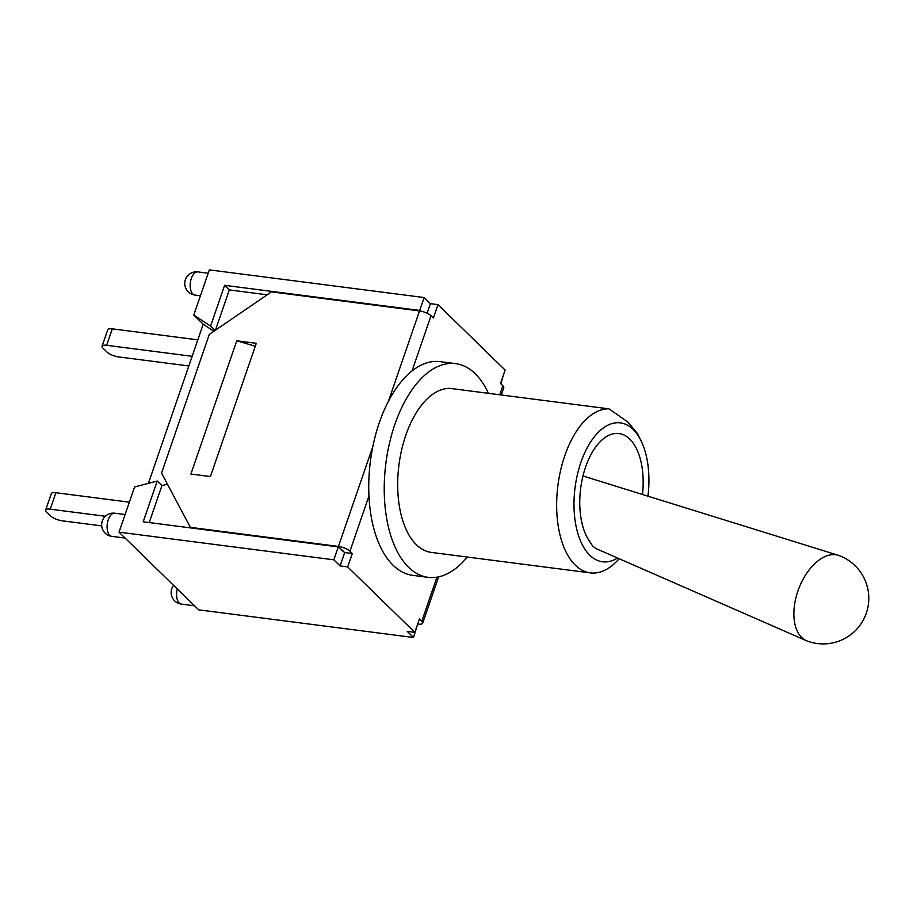 <?xml version="1.0" encoding="UTF-8"?>
<svg xmlns="http://www.w3.org/2000/svg" width="913" height="913" viewBox="0 0 913 913"><rect width="100%" height="100%" fill="white"/><g stroke="black" fill="none" stroke-linecap="round" stroke-linejoin="round"><path stroke-width="1.37" d="M197.813 339.853L112.31 328.84A8.982 2.807 -161 0 0 107.745 329.741L102.073 346.198A8.982 2.807 -161 0 0 102.986 348.138L107.061 352.121A8.982 2.807 -161 0 0 118.564 356.915L188.831 365.965M192.152 356.31L106.65 345.297A8.982 2.807 -161 0 0 102.073 346.198M129.349 502.184L55.887 492.723A8.982 2.807 -161 0 0 51.311 493.625L45.65 510.07A8.982 2.807 -161 0 0 46.552 512.022L50.637 515.993A8.982 2.807 -161 0 0 62.141 520.798L101.708 525.888M105.349 516.267L50.215 509.169A8.982 2.807 -161 0 0 45.65 510.07M467.273 557.044A107.734 56.458 -82.7 0 1 428.117 577.347L412.642 575.35A107.734 56.458 -82.7 0 1 368.955 495.999A107.734 56.458 -82.7 0 1 412.014 370.963A107.734 56.458 -82.7 0 1 440.157 361.639L455.633 363.625A107.734 56.458 -82.7 0 1 475.194 373.714A107.734 56.458 -82.7 0 1 488.432 393.332M617.565 558.026A70.027 36.691 -82.7 0 1 573.98 503.599A70.027 36.691 -82.7 0 1 618.375 422.719A70.027 36.691 -82.7 0 1 640.903 440.454A70.027 36.691 -82.7 0 1 647.956 496.17M642.478 494.469A59.254 31.053 -82.7 0 0 629.787 439.096A59.254 31.053 -82.7 0 0 619.025 433.549A59.254 31.053 -82.7 0 0 583.955 472.283A59.254 31.053 -82.7 0 0 588.691 540.017L592.857 546.362L596.178 548.656L806.476 640.732A45.604 26.26 -69.5 0 1 801.682 637.468A45.604 26.26 -69.5 0 1 800.461 584.571A45.604 26.26 -69.5 0 1 838.328 555.298A45.604 26.26 -69.5 0 1 839.127 555.572A45.604 45.604 0 0 1 861.712 622.723A45.604 45.604 0 0 1 807.252 641.04A45.604 26.26 -69.5 0 1 806.476 640.732M640.903 440.454L637.4 433.458L627.824 421.966L608.994 408.853A82.604 43.276 97.3 0 0 557.638 487.702A82.604 43.276 97.3 0 0 590.289 572.885A82.604 43.276 97.3 0 0 618.934 558.95L619.14 558.71M590.289 572.885L431.324 552.411A82.604 43.276 -82.7 0 1 398.673 467.228A82.604 43.276 -82.7 0 1 450.029 388.379L608.994 408.853M428.117 577.347A107.734 56.458 -82.7 0 1 385.879 463.279A107.734 56.458 -82.7 0 1 455.633 363.625M501.26 394.975L503.759 387.705A8.982 2.807 -161 0 0 502.858 385.765L500.507 383.471L505.117 370.085L437.989 304.634L433.378 318.021L431.027 315.727A8.982 2.807 -161 0 0 419.524 310.934L271.469 291.863L209.305 334.398L161.544 473.117L190.383 527.36L338.438 546.431A8.982 2.807 19 0 1 349.941 551.224L352.292 553.518L347.682 566.905L340.093 565.934L344.703 552.548L341.588 550.151M417.595 624.252L413.498 637.491L407.221 631.374L414.81 632.355L347.682 566.905M414.81 632.355L419.421 618.968L421.772 621.262A8.982 2.807 19 0 1 422.673 623.202A8.982 2.807 19 0 1 418.108 624.104L417.675 624.047M210.424 476.54L190.897 474.03L236.775 340.8L256.291 343.311L210.424 476.54M427.113 313.216L430.4 303.664L437.989 304.634M352.292 553.518L344.703 552.548M190.988 527.942L190.383 527.36M255.286 346.221L236.775 340.8M503.462 374.889L500.849 383.802M343.14 551.018L338.267 546.91L143.193 521.791L157.23 481.037L134.588 486.994L119.032 532.153L333.827 559.817L338.267 546.91M340.093 565.934L333.827 559.817M148.408 483.354L203.2 324.218L193.784 315.053L210.583 326.089L224.621 285.324L419.683 310.443L424.134 297.547L430.4 303.664M419.683 310.443L420.3 311.048M193.784 315.053L209.339 269.883L424.134 297.547M413.498 637.491L198.703 609.838L119.032 532.153M210.583 326.089L215.069 330.46M203.2 324.218L213.893 331.259M167.421 484.175L161.932 485.613L157.23 481.037M149.218 522.567L161.932 485.613M215.457 330.186L229.323 289.912L267.201 294.796M224.621 285.324L229.323 289.912M106.65 345.297L112.31 328.84M50.215 509.169L55.887 492.723M502.858 385.765L499.753 394.781M412.014 370.963L431.027 315.727M349.941 551.224L368.955 495.999M436.95 577.176L421.772 621.262M419.524 310.934L388.367 401.412M372.903 446.331L338.438 546.431M192.803 293.963A11.675 6.117 -82.7 0 1 190.737 280.553A11.675 6.117 -82.7 0 1 197.904 271.903A11.675 11.675 0 0 0 188.272 291.84A11.675 11.675 0 0 0 194.926 295.059A11.675 6.117 -82.7 0 1 192.803 293.963M173.596 585.359A11.675 11.675 0 0 0 181.322 604.098A11.675 6.117 -82.7 0 1 179.199 603.002A11.675 6.117 -82.7 0 1 177.293 588.953M109.72 535.269A11.675 6.117 -82.7 0 1 107.654 521.859A11.675 6.117 -82.7 0 1 114.821 513.209A11.675 11.675 0 0 0 105.178 533.146A11.675 11.675 0 0 0 111.843 536.365A11.675 6.117 -82.7 0 1 109.72 535.269M582.973 475.981L838.328 555.298M438.639 576.845L422.673 623.202M208.187 273.227L197.904 271.903M200.426 295.766L194.926 295.059M194.583 605.81L181.322 604.098M125.104 514.533L114.821 513.209M125.104 538.065L111.843 536.365"/></g></svg>
